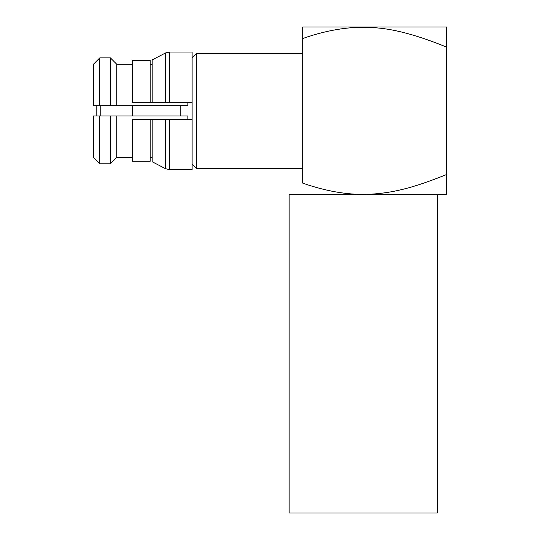 <?xml version="1.0" encoding="UTF-8"?>
<svg xmlns="http://www.w3.org/2000/svg" width="540" height="540" viewBox="0 0 540 540"><rect width="100%" height="100%" fill="white"/><g stroke="black" fill="none" stroke-linecap="round" stroke-linejoin="round"><path stroke-width="0.81" d="M302.771 27L302.771 183.161C325.634 191.133 347.004 194.866 366.883 194.38C391.696 193.381 412.351 188.264 446.607 174.548L446.607 194.67L289.143 194.67L289.143 513L289.143 194.67L446.607 194.67L446.607 47.122C419.182 35.883 396.05 29.477 377.197 27.918C353.963 25.67 329.15 29.201 302.771 38.509L302.771 183.161C325.634 191.133 347.004 194.866 366.883 194.38C391.696 193.381 412.351 188.264 446.607 174.548L446.607 47.122C419.182 35.883 396.05 29.477 377.197 27.918C353.963 25.67 329.15 29.201 302.771 38.509L302.771 27L446.607 27L446.607 47.122L446.607 27L302.771 27M187.866 102.29L187.866 105.725L93.393 105.725L93.393 64.301L99.779 57.888L110.417 57.888L116.802 64.301L132.476 64.301M132.476 157.369L116.802 157.369L110.417 163.782L99.779 163.782L93.393 157.369L93.393 115.945L187.866 115.945L187.866 119.381M116.802 157.369L116.802 115.945L116.802 157.369L110.417 163.782L110.417 115.945L110.417 163.782M152.186 157.369L150.174 157.369M116.802 64.301L116.802 105.725L116.802 64.301L110.417 57.888L110.417 105.725L110.417 57.888M150.174 64.301L152.186 64.301M99.779 163.782L99.779 115.945L99.779 163.782L93.393 157.369L93.393 115.945M99.779 57.888L99.779 105.725L99.779 57.888L93.393 64.301L93.393 105.725M302.771 168.284L196.378 168.284L196.378 53.386L302.771 53.386M196.378 53.386L192.125 57.638L192.125 164.032L196.378 168.284L192.125 164.032L192.125 57.638L196.378 53.386L196.378 168.284M96.795 105.725L96.795 115.945L96.795 105.725M100.204 105.725L100.204 115.945M437.252 513L437.252 194.67L437.252 513L289.143 513L437.252 513M132.476 105.725L132.476 115.945L132.476 105.725M180.225 115.945L180.225 105.725M132.476 102.29L132.476 60.406L150.174 60.406L150.174 102.29L132.476 102.29L192.125 102.29L169.378 102.29L169.378 52.029L169.378 102.29L165.51 102.29L165.51 52.974L165.51 102.29L152.186 102.29L152.186 59.913L165.51 52.974L169.378 52.029L192.125 52.029L192.125 119.381L150.174 119.381L150.174 161.264L132.476 161.264L132.476 119.381L150.174 119.381L132.476 119.381M169.378 169.641L169.378 119.381L192.125 119.381L192.125 169.641L169.378 169.641L169.378 119.381L165.51 119.381L165.51 168.696L165.51 119.381L152.186 119.381L152.186 161.757L165.51 168.696L169.378 169.641M150.174 64.091L152.186 64.091M150.174 157.579L152.186 157.579"/></g></svg>
